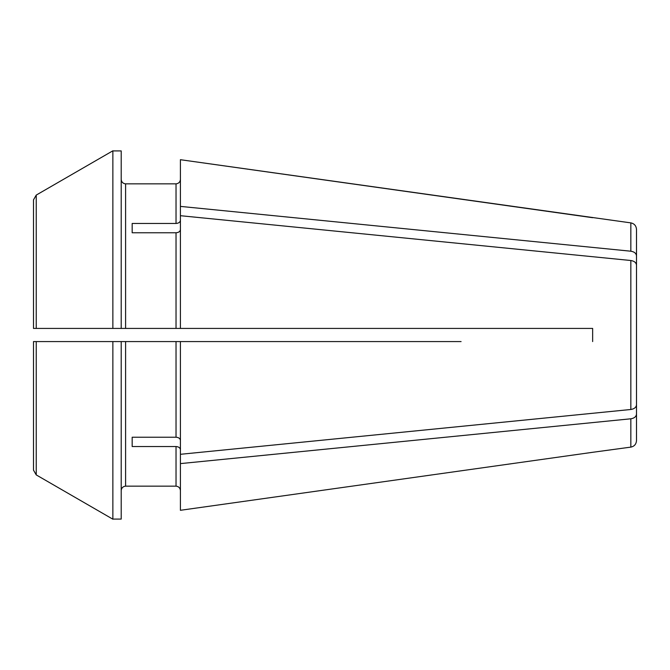 <?xml version="1.0" encoding="UTF-8"?>
<svg xmlns="http://www.w3.org/2000/svg" width="670" height="670" viewBox="0 0 670 670"><rect width="100%" height="100%" fill="white"/><g stroke="black" fill="none" stroke-linecap="round" stroke-linejoin="round"><path stroke-width="1" d="M112.87 150.809A431179.145 431179.145 -30 0 0 36.239 195.087A431179.153 431179.153 0 0 1 112.87 150.809L112.87 328.426L180.414 328.426L180.414 215.698L630.839 260.513C634.297 261.082 636.182 262.623 636.5 265.127L636.5 277.028M112.87 150.926L121.211 150.926L121.211 328.426M112.87 519.074L121.211 519.074L121.211 341.574L180.414 341.574L180.414 510.297L592.649 452.3L180.414 510.297M36.239 341.574L36.239 474.913L33.5 470.156L33.5 341.574L40.074 341.574L33.5 341.574L33.5 470.156L33.5 341.574L121.211 341.574M112.87 341.574L112.87 519.191A431179.145 431179.145 30 0 1 36.239 474.913A431179.145 431179.145 0 0 0 112.87 519.191M636.5 404.873L636.5 265.127L636.5 404.873C636.182 407.377 634.297 408.918 630.839 409.487L180.414 454.302M132.174 232.766L132.174 223.462L132.174 232.766L176.026 232.766L176.026 328.426M630.839 251.208L630.839 222.884L180.414 159.703L180.414 206.394L630.839 251.208C634.297 251.778 636.182 253.319 636.5 255.823L636.5 267.724M180.414 206.394L180.414 215.698M180.414 220.363C180.113 222.214 178.647 223.252 176.026 223.462L132.174 223.462M180.414 229.668C180.113 231.519 178.647 232.557 176.026 232.766M636.5 402.276L636.5 414.177C636.182 416.681 634.297 418.222 630.839 418.792L630.839 447.116L592.649 452.3M176.026 341.574L176.026 437.234L132.174 437.234L132.174 446.538L176.026 446.538C178.647 446.748 180.113 447.786 180.414 449.637M630.839 418.792L180.414 463.606M176.026 437.234C178.647 437.443 180.113 438.481 180.414 440.332M132.174 437.234L132.174 446.538M461.086 328.426L592.649 328.426L592.649 341.574L592.649 328.426L180.414 328.426M36.239 328.426L36.239 195.087L33.5 199.844L33.5 328.426L112.87 328.426M461.086 341.574L180.414 341.574M176.026 183.848C178.647 183.538 180.113 182.081 180.414 179.46C180.113 182.081 178.647 183.538 176.026 183.848L125.592 183.848C122.97 183.538 121.513 182.081 121.211 179.46C121.513 182.081 122.97 183.538 125.592 183.848L176.026 183.848L176.026 223.462M125.592 341.574L125.592 486.152C122.97 486.462 121.513 487.919 121.211 490.541C121.513 487.919 122.97 486.462 125.592 486.152L176.026 486.152C178.647 486.462 180.113 487.919 180.414 490.541C180.113 487.919 178.647 486.462 176.026 486.152L176.026 446.538M636.5 414.177L636.5 440.6C636.198 444.21 634.306 446.379 630.839 447.116M33.5 328.426L33.5 199.844M630.839 222.884C634.306 223.621 636.198 225.79 636.5 229.4L636.5 255.823M592.649 217.7L180.414 159.703M630.839 260.513L630.839 409.487M125.592 183.848L125.592 328.426"/></g></svg>
